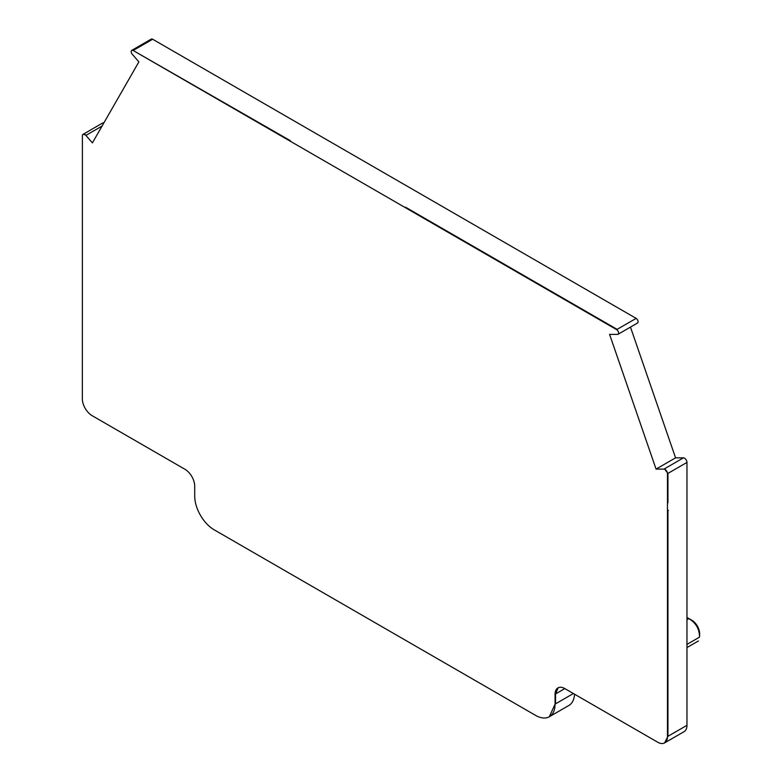 <?xml version="1.0" encoding="UTF-8"?>
<svg xmlns="http://www.w3.org/2000/svg" width="782" height="782" viewBox="0 0 782 782"><rect width="100%" height="100%" fill="white"/><g stroke="black" fill="none" stroke-linecap="round" stroke-linejoin="round"><path stroke-width="1.17" d="M630.468 327.101L675.57 457.841L683.439 457.861A3.451 1.994 -120 0 1 686.967 462.416L686.967 725.325L667.945 736.302L667.945 510.157M667.945 510.714L668.434 510.431M664.837 742.753L684.103 731.639A13.793 7.967 -120 0 0 686.967 725.325M637.017 323.152A2.757 1.593 -120 0 0 637.526 323.025A2.757 1.593 -120 0 0 637.946 320.815A2.757 1.593 -120 0 0 636.147 318.382L616.636 329.642L133.145 50.498A2.757 1.593 -120 0 0 131.757 50.361A2.757 1.593 -120 0 0 132.275 54.261L138.883 61.876L92.403 142.91L85.883 135.403A3.451 1.994 -120 0 0 83.068 134.309A3.451 1.994 -120 0 0 82.403 136.469L82.354 398.859A13.793 7.967 -120 0 0 92.11 415.672L184.953 469.278A13.793 7.967 -120 0 1 194.708 486.169L194.708 496.062A27.585 15.923 -120 0 0 214.219 529.834L535.572 715.374A27.585 15.923 -120 0 0 549.355 716.732A27.585 15.923 -120 0 0 555.073 704.113L555.073 694.23A13.793 7.967 -120 0 1 557.928 687.906A13.793 7.967 -120 0 1 564.829 688.59L657.701 742.216A13.793 7.967 -120 0 0 664.602 742.9A13.793 7.967 -120 0 0 667.457 736.585L667.457 473.677A3.451 1.994 -120 0 0 663.928 469.122L656.069 469.092L609.589 334.393L617.506 334.413A2.757 1.593 -120 0 0 618.024 334.285A2.757 1.593 -120 0 0 618.445 332.076A2.757 1.593 -120 0 0 616.636 329.642M549.619 716.576L568.866 705.472A27.585 15.923 -120 0 0 574.535 694.201M103.82 122.999A3.451 1.994 -120 0 0 102.579 123.048L83.332 134.201M636.147 318.382L152.646 39.237A2.757 1.593 -120 0 0 151.268 39.1L132.246 50.077A2.757 1.593 -120 0 0 132.031 50.253M688.844 618.621C695.882 622.785 699.44 628.953 699.528 637.135L699.646 633.811A11.036 6.373 60 0 0 691.777 620.194L686.967 617.457L688.844 618.621L686.967 619.706M686.967 647.574L698.414 640.966M675.57 457.841L656.069 469.092M686.967 462.416L667.945 473.393L664.426 468.838L663.928 469.122M667.945 502.836L667.945 473.393L667.457 473.677M677.212 730.955L667.457 736.585M664.602 742.9L667.945 736.312M683.439 457.861L664.426 468.838M152.646 39.237L133.624 50.214A2.757 1.593 -120 0 0 132.246 50.077L131.757 50.361M102.071 126.058L86.372 135.12L83.068 134.309M573.382 693.536L555.562 703.829L555.562 693.947L555.073 694.23M549.355 716.732L555.073 704.113M564.819 688.59L555.562 693.937L558.162 687.789M686.967 644.388L699.528 637.135M405.017 207.465L405.506 207.181L617.125 329.359M133.145 50.498L290.454 140.75L289.966 141.034M86.372 135.12L85.883 135.403M637.526 323.025L618.024 334.285"/></g></svg>
